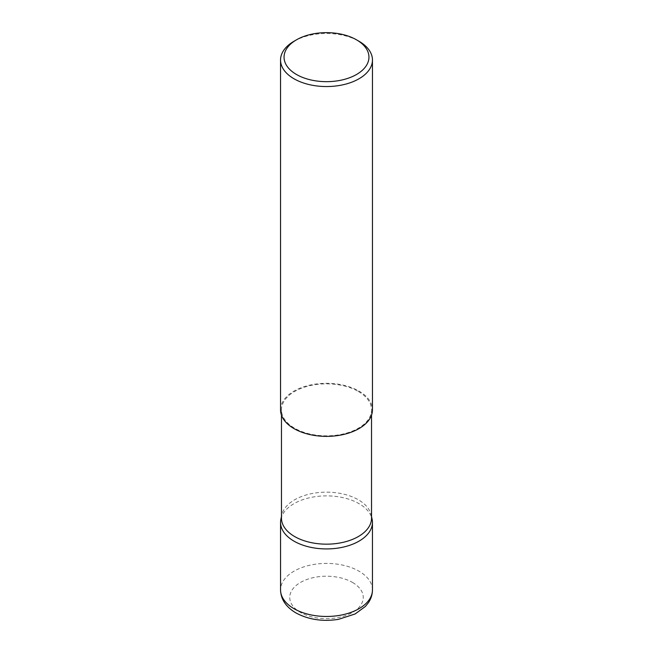 <?xml version="1.0" encoding="UTF-8"?>
<svg xmlns="http://www.w3.org/2000/svg" width="653" height="653" viewBox="0 0 653 653"><rect width="100%" height="100%" fill="white"/><g stroke="black" fill="none" stroke-linecap="round" stroke-linejoin="round"><path stroke-width="0.49" stroke-dasharray="3.27 2.45" d="M280.912 519.094A45.947 26.528 180 0 1 311.603 497.308A45.947 26.528 180 0 1 358.987 503.643A45.947 26.528 180 0 1 372.088 519.094M358.342 391.457A45.033 25.998 180 0 1 371.533 409.847A45.033 25.998 180 0 1 343.731 433.861A45.033 25.998 180 0 1 294.658 428.229A45.033 25.998 180 0 1 281.467 409.847A45.033 25.998 180 0 1 309.269 385.825A45.033 25.998 180 0 1 358.342 391.457M281.467 518.172A45.033 25.998 180 0 1 281.818 514.923A45.033 25.998 180 0 1 311.897 493.57A45.033 25.998 180 0 1 358.342 499.782A45.033 25.998 180 0 1 371.182 514.923A45.033 25.998 180 0 1 371.533 518.172M280.545 409.847A45.955 26.528 180 0 1 308.918 385.335A45.955 26.528 180 0 1 358.995 391.082A45.955 26.528 180 0 1 372.455 409.847M294.005 41.261A45.955 26.528 180 0 1 358.995 41.261M352.489 582.435A36.756 21.223 180 0 1 352.489 612.449A36.756 21.223 180 0 1 300.511 612.449A36.756 21.223 180 0 1 300.511 582.435A36.756 21.223 180 0 1 352.489 582.435M372.447 589.937A45.947 26.528 0 0 0 358.987 571.179A45.947 26.528 0 0 0 308.918 565.433A45.947 26.528 0 0 0 280.553 589.937M371.533 409.847L371.533 415.12M371.182 514.923L371.533 516.539M281.818 514.923L281.467 516.539M281.467 409.847L281.467 415.12"/><path stroke-width="0.98" d="M371.533 516.539L372.088 519.094A45.947 26.528 180 0 1 372.447 522.4A45.947 26.528 180 0 1 344.082 546.912A45.947 26.528 180 0 1 294.013 541.157A45.947 26.528 180 0 1 280.553 522.4A45.947 26.528 180 0 1 280.912 519.094L281.467 516.539M371.533 415.12L371.533 518.172A45.033 25.998 180 0 1 343.731 542.186A45.033 25.998 180 0 1 294.658 536.554A45.033 25.998 180 0 1 281.467 518.172L281.467 415.12M296.486 74.491A42.453 24.512 0 0 0 356.514 74.491A42.453 24.512 0 0 0 356.514 39.825L358.995 41.261A45.955 26.528 180 0 1 372.455 60.019A45.955 26.528 180 0 1 344.082 84.531A45.955 26.528 180 0 1 294.005 78.776A45.955 26.528 180 0 1 280.545 60.019A45.955 26.528 180 0 1 294.005 41.261L296.486 39.825A42.453 24.512 0 0 0 296.486 74.491M372.455 60.019L372.455 409.847A45.955 26.528 180 0 1 344.082 434.351A45.955 26.528 180 0 1 294.005 428.605A45.955 26.528 180 0 1 280.545 409.847L280.545 60.019M358.995 41.261L356.514 39.825A42.453 24.512 0 0 0 296.486 39.825M294.013 608.694A45.947 26.528 0 0 0 344.082 614.449A45.947 26.528 0 0 0 372.447 589.937C372.398 594.516 371.067 598.76 368.439 602.678L365.427 606.433L355.134 613.967L338.434 619.354C322.606 621.787 308.428 619.64 295.915 612.906C285.941 606.964 280.823 599.307 280.553 589.937A45.947 26.528 0 0 0 294.013 608.694M372.447 522.4L372.447 589.937M280.553 522.4L280.553 589.937"/></g></svg>
